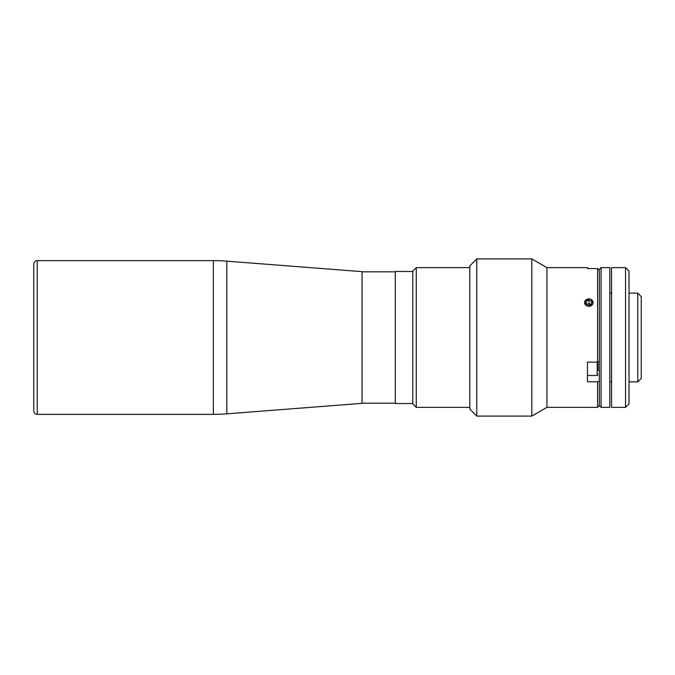 <?xml version="1.0" encoding="UTF-8"?>
<svg xmlns="http://www.w3.org/2000/svg" width="675" height="675" viewBox="0 0 675 675"><rect width="100%" height="100%" fill="white"/><g stroke="black" fill="none" stroke-linecap="round" stroke-linejoin="round"><path stroke-width="1.01" d="M546.927 267.637L587.452 267.637L587.452 268.566L597.586 268.566L597.586 362.137L599.333 361.252L599.333 337.5L599.333 405.616L597.586 407.363L546.927 407.363L546.927 267.637L531.807 258.905L476.786 258.905L476.786 416.095L469.8 409.109L469.8 265.891L476.786 258.905M226.842 261.166L362.053 271.654L362.053 403.346L226.842 413.834A174.665 174.665 0 0 1 213.342 414.349L37.243 414.349A3.493 3.493 0 0 1 33.75 410.856L33.75 264.144A3.493 3.493 0 0 1 37.243 260.651L213.342 260.651A174.665 174.665 0 0 1 226.842 261.166L226.842 413.834M33.75 267.637L33.75 407.363M416.264 407.363L412.771 403.869L412.771 271.131L416.264 267.637L416.264 407.363L469.8 407.363M601.079 337.5L601.079 407.363L609.812 407.363L609.812 267.637L601.079 267.637L601.079 337.5M637.757 381.864L641.25 378.371L641.25 296.629L637.757 293.136L637.757 381.864L629.024 381.864M597.586 268.566L599.333 270.337L599.333 337.5L599.333 269.384L601.079 267.637M625.531 337.5L625.531 267.637L611.558 267.637L611.558 407.363L625.531 407.363L625.531 337.5M625.531 267.637L629.024 271.131L629.024 403.869L625.531 407.363M588.853 306.416L593.038 303.632L591.199 299.43M588.853 298.856L584.66 301.497L586.482 305.792M546.927 407.363L531.807 416.095L531.807 258.905M597.586 362.137L587.452 362.137L587.452 381.797L597.586 381.797L599.333 380.919L599.333 405.616L601.079 407.363M597.586 407.363L597.586 381.797M599.333 370.761L597.932 370.035M593.215 407.363L591.241 407.27M588.853 407.227C583.217 407.379 583.217 407.379 588.853 407.227M412.771 271.477L395.305 271.477L395.305 403.523L412.771 403.523M597.932 370.339L597.932 361.96L597.932 370.339M587.452 362.137L587.452 370.685M591.148 299.464A4.261 3.687 -0 0 0 585.267 300.577A4.261 3.687 -0 0 0 586.55 305.674A4.261 3.687 -0 0 0 592.439 304.56A4.261 3.687 -0 0 0 591.148 299.464M587.098 304.29L588.997 303.446L588.997 299.953L591.536 301.362L591.393 303.986L588.71 305.184L586.162 303.767L586.305 301.151L586.305 303.851M588.997 299.953L586.305 301.151M588.997 303.446L590.6 304.341M37.243 260.651L37.243 414.349M213.342 260.651L213.342 414.349M587.452 375.486L597.232 375.486L597.232 362.137M469.8 267.637L416.264 267.637M609.812 381.864L611.558 381.864M609.812 293.136L611.558 293.136M629.024 293.136L637.757 293.136M395.305 271.823L362.053 271.823M395.305 403.177L362.053 403.177M531.807 416.095L476.786 416.095M597.232 375.486L597.932 374.794"/></g></svg>
